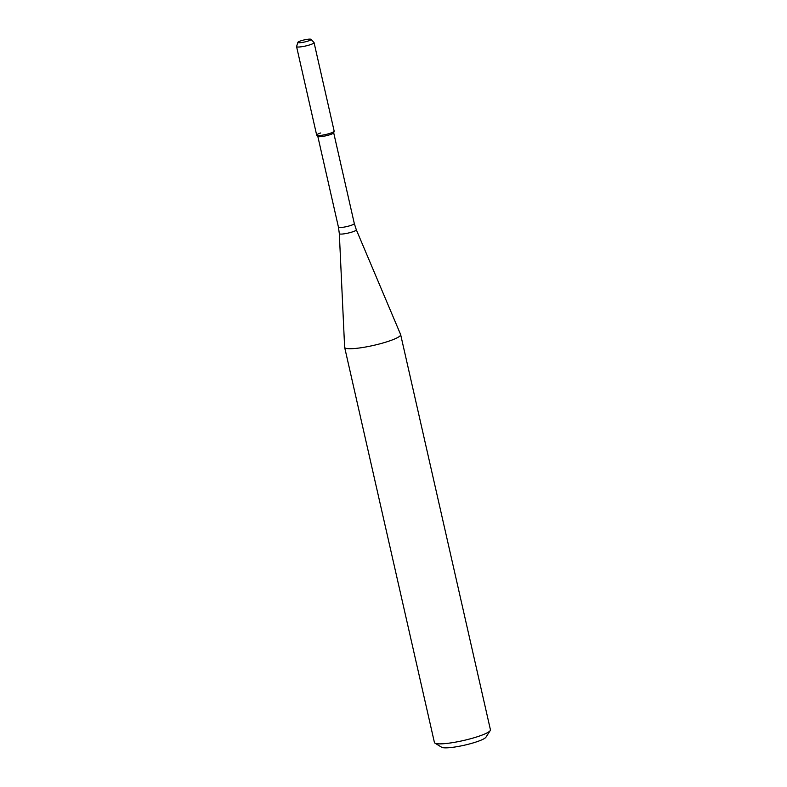 <?xml version="1.0" encoding="UTF-8"?>
<svg xmlns="http://www.w3.org/2000/svg" width="787" height="787" viewBox="0 0 787 787"><rect width="100%" height="100%" fill="white"/><g stroke="black" fill="none" stroke-linecap="round" stroke-linejoin="round"><path stroke-width="1.18" d="M320.693 132.973A8.972 1.407 -12.8 0 0 316.748 135.246A8.972 1.407 -12.8 0 0 325.739 134.508A8.972 1.407 -12.8 0 0 334.16 131.281L333.668 132.846A8.136 1.269 -12.8 0 1 326.025 135.767A8.136 1.269 -12.8 0 1 317.869 136.436L316.748 135.246M344.627 347.234A28.716 4.496 -12.8 0 0 344.647 347.362A28.716 4.496 -12.8 0 0 373.648 345.375A28.716 4.496 -12.8 0 0 400.652 334.632A28.716 4.496 -12.8 0 0 400.613 334.514L356.314 229.774A8.716 1.367 -12.8 0 1 348.129 233.08A8.716 1.367 -12.8 0 1 339.325 233.641L344.627 347.234M344.647 347.362L434.424 742.515A28.716 4.496 -12.8 0 0 434.936 743.125A28.716 4.496 -12.8 0 0 463.425 740.528A28.716 4.496 -12.8 0 0 490.232 730.562A28.716 4.496 -12.8 0 0 490.429 729.785L400.652 334.632M434.936 743.125L441.684 747.266A22.98 3.591 -12.8 0 0 464.478 745.181A22.98 3.591 -12.8 0 0 485.933 737.212L490.232 730.562M300.909 40.816A6.758 1.053 -12.8 0 0 297.889 42.331A6.758 1.053 -12.8 0 0 304.717 41.967A6.758 1.053 -12.8 0 0 311.022 39.35A6.758 1.053 -12.8 0 0 300.909 40.816M297.889 42.331L296.581 46.482A8.972 1.407 -12.8 0 0 296.571 46.61A8.972 1.407 -12.8 0 0 305.622 45.99A8.972 1.407 -12.8 0 0 314.062 42.636A8.972 1.407 -12.8 0 0 313.993 42.518L311.022 39.35M296.571 46.61L316.679 135.128A8.972 1.407 -12.8 0 0 325.739 134.508A8.972 1.407 -12.8 0 0 334.17 131.154L314.062 42.636M317.82 136.387L338.44 227.148A8.136 1.269 -12.8 0 0 346.654 226.587A8.136 1.269 -12.8 0 0 354.307 223.538L333.688 132.787M338.44 227.148L339.325 233.641M354.307 223.538L356.314 229.774"/></g></svg>
